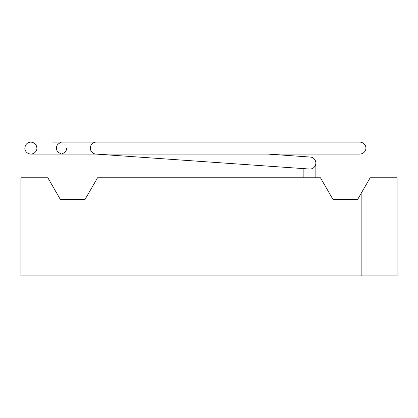 <?xml version="1.0" encoding="UTF-8"?>
<svg xmlns="http://www.w3.org/2000/svg" width="418" height="418" viewBox="0 0 418 418"><rect width="100%" height="100%" fill="white"/><g stroke="black" fill="none" stroke-linecap="round" stroke-linejoin="round"><path stroke-width="0.63" d="M361.152 193.372L370.165 177.765L397.1 177.765L397.1 275.901L361.152 275.901L361.152 193.372L357.573 199.574L333.036 199.574L320.444 177.765L97.556 177.765L84.964 199.574L60.427 199.574L47.835 177.765L20.9 177.765L20.9 275.901L361.152 275.901M95.915 154.08L309.445 169.024A5.998 5.998 0 0 0 315.862 163.041A5.998 5.998 0 0 0 310.281 157.058L267.901 154.09L338.068 154.09M90.398 147.261A5.998 5.998 0 0 1 96.757 142.115M309.445 169.024A5.998 5.998 0 0 0 309.863 169.039A5.998 5.998 0 0 1 309.445 169.024A5.998 5.998 0 0 0 315.862 163.041A5.998 5.998 0 0 0 310.281 157.058A5.998 5.998 0 0 1 315.862 163.041A5.998 5.998 0 0 0 310.281 157.058M96.333 154.09L96.333 154.09A5.998 5.998 0 0 1 90.34 148.097A5.998 5.998 0 0 1 96.333 142.099L96.333 142.099M61.556 154.09L30.875 154.09C35.567 153.803 37.171 149.66 36.868 148.061C36.591 144.55 34.595 142.559 30.875 142.099C27.264 142.434 25.268 144.435 24.876 148.097C24.584 149.639 26.151 153.787 30.875 154.09L359.867 154.09C364.59 153.787 366.158 149.639 365.865 148.097C366.158 146.551 364.59 142.402 359.867 142.099L61.556 142.099C57.71 143.823 56.106 145.825 56.743 148.097C56.106 150.365 57.71 152.366 61.556 154.09C65.396 152.366 67 150.365 66.363 148.097M315.862 177.765L315.862 163.041M303.87 177.765L303.87 168.637M316.264 142.099L52.678 142.099M74.477 154.09L96.124 154.09"/></g></svg>
